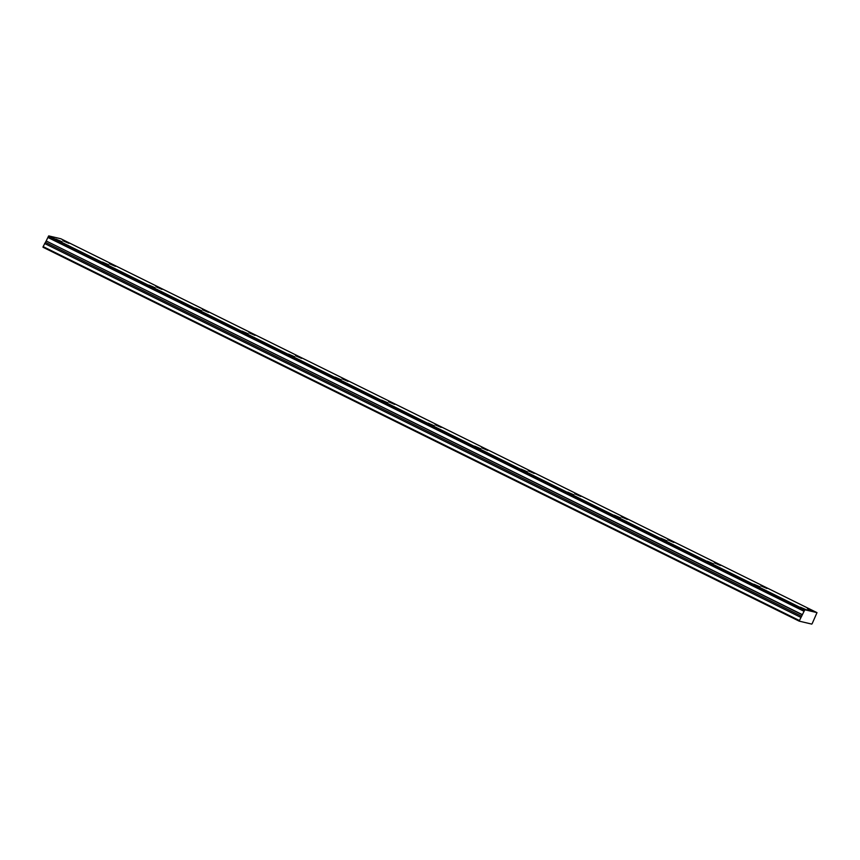 <?xml version="1.0" encoding="UTF-8"?>
<svg xmlns="http://www.w3.org/2000/svg" width="860" height="860" viewBox="0 0 860 860"><rect width="100%" height="100%" fill="white"/><g stroke="black" fill="none" stroke-linecap="round" stroke-linejoin="round"><path stroke-width="1.29" d="M804.121 611.159L804.885 609.772L817 612.632L812.216 623.532L811.775 624.102L799.166 621.135L804.121 611.159L47.891 237.446L804.068 611.32M800.359 607.203L806.4 609.804L800.359 607.203M753.822 584.198L759.864 586.789L753.822 584.198M62.898 240.746L68.94 243.337L62.898 240.746M109.424 263.751L115.466 266.353L109.424 263.751M155.961 286.756L162.002 289.358L155.961 286.756M202.498 309.772L208.539 312.363L202.498 309.772M249.024 332.777L255.065 335.368L249.024 332.777M295.56 355.782L301.602 358.383L295.56 355.782M342.097 378.787L348.139 381.388L342.097 378.787M388.634 401.803L394.675 404.394L388.634 401.803M435.16 424.808L441.202 427.398L435.16 424.808M481.697 447.813L487.738 450.414L481.697 447.813M528.233 470.829L534.275 473.419L528.233 470.829M574.759 493.833L580.801 496.424L574.759 493.833M621.296 516.838L627.338 519.429L621.296 516.838M667.833 539.843L673.875 542.445L667.833 539.843M714.37 562.859L720.411 565.45L714.37 562.859M760.896 585.864L766.937 588.455L760.896 585.864M707.296 561.193L713.338 563.784L707.296 561.193M660.759 538.177L666.801 540.779L660.759 538.177M614.223 515.172L620.264 517.774L614.223 515.172M567.697 492.167L573.738 494.758L567.697 492.167M521.16 469.162L527.202 471.753L521.16 469.162M474.623 446.146L480.665 448.748L474.623 446.146M428.087 423.142L434.128 425.732L428.087 423.142M381.56 400.137L387.602 402.727L381.56 400.137M148.887 285.101L154.929 287.692L148.887 285.101M102.351 262.085L108.392 264.686L102.351 262.085M55.825 239.08L61.866 241.671L55.825 239.08M807.433 608.869L813.474 611.471L807.433 608.869M195.424 308.106L201.466 310.696L195.424 308.106M241.961 331.111L248.002 333.702L241.961 331.111M288.487 354.116L294.529 356.717L288.487 354.116M335.024 377.131L341.065 379.722L335.024 377.131M799.305 620.49L43.129 246.616L43 247.25L799.166 621.135M43.129 246.616L46.182 240.961L802.358 614.836M802.455 614.685L46.182 240.961M46.29 240.811L47.891 237.446M47.945 237.285L48.719 235.898L60.834 238.757L817 612.632M804.885 609.772L48.719 235.898M44.634 243.498L800.8 617.372M804.616 610.116L48.45 236.242M45.516 242.369L801.681 616.244"/></g></svg>
